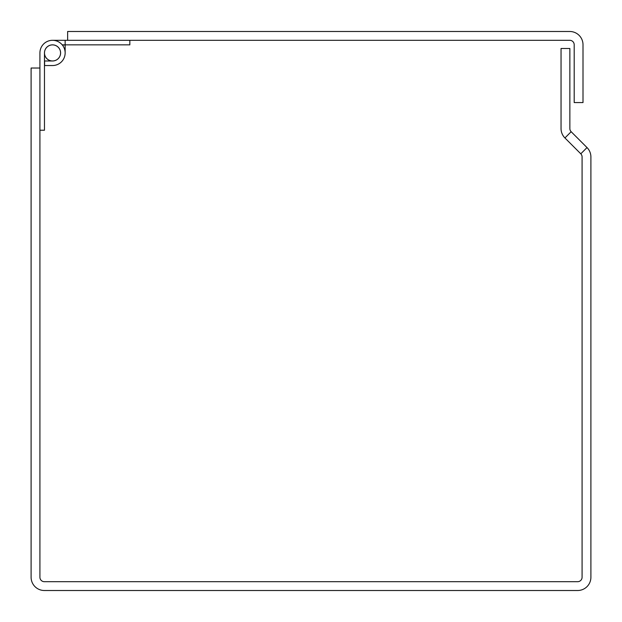 <?xml version="1.0" encoding="UTF-8"?>
<svg xmlns="http://www.w3.org/2000/svg" width="622" height="622" viewBox="0 0 622 622"><rect width="100%" height="100%" fill="white"/><g stroke="black" fill="none" stroke-linecap="round" stroke-linejoin="round"><path stroke-width="0.93" d="M569.861 128.575L569.861 48.477L561.044 48.477L561.044 128.575A13.256 13.256 0 0 0 564.924 137.952L580.785 153.805A4.44 4.44 0 0 1 582.083 156.946L582.083 577.255A4.44 4.44 0 0 1 577.644 581.694L44.356 581.694A4.44 4.44 0 0 1 39.917 577.255L39.917 68.031L31.1 68.031L31.1 577.255A13.256 13.256 0 0 0 44.356 590.511L577.644 590.511A13.256 13.256 0 0 0 590.9 577.255L590.9 156.946A13.256 13.256 0 0 0 587.02 147.577L571.159 131.716A4.44 4.44 0 0 1 569.861 128.575M583.008 44.745A13.256 13.256 0 0 0 569.752 31.489L67.635 31.489L67.635 40.306L569.752 40.306A4.44 4.44 0 0 1 574.192 44.745L574.192 102.576L583.008 102.576L583.008 44.745M52.536 40.306L65.147 40.306L65.147 44.854L62.231 44.854M65.147 44.994L65.147 52.924L65.147 44.994L62.348 44.994M52.536 44.854A8.07 8.07 0 0 0 44.465 52.924A8.07 8.07 0 0 0 52.536 60.995A8.07 8.07 0 0 0 60.598 52.924A8.07 8.07 0 0 1 52.536 60.995A8.07 8.07 0 0 1 44.465 52.924A8.07 8.07 0 0 1 52.536 44.854M65.147 44.854L129.835 44.854L129.835 40.306M67.635 40.306L65.147 40.306M39.917 65.543L39.917 52.924A12.619 12.619 0 0 1 52.536 40.306A12.619 12.619 0 0 1 65.147 52.924A12.619 12.619 0 0 1 52.536 65.543L44.605 65.543L44.605 60.995L52.536 60.995A8.07 8.07 0 0 0 60.598 52.924A8.07 8.07 0 0 0 52.536 44.854A8.07 8.07 0 0 0 44.465 52.924L44.465 130.231L39.917 130.231M52.536 60.995A8.07 8.07 0 0 0 60.598 52.924A8.07 8.07 0 0 0 52.536 44.854A8.07 8.07 0 0 0 44.465 52.924M39.917 68.031L39.917 52.924M44.496 52.924A8.032 8.032 0 0 0 56.548 59.883A8.032 8.032 0 0 0 56.548 45.966A8.032 8.032 0 0 0 44.496 52.924M564.924 137.952L571.159 131.716M580.785 153.805L587.02 147.577"/></g></svg>
